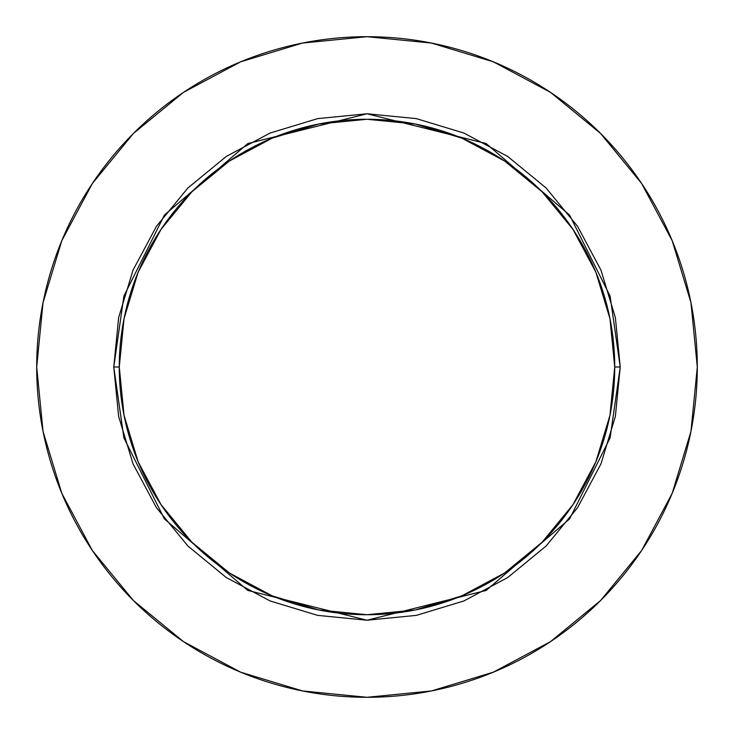 <?xml version="1.0" encoding="UTF-8"?>
<svg xmlns="http://www.w3.org/2000/svg" width="734" height="734" viewBox="0 0 734 734"><rect width="100%" height="100%" fill="white"/><g stroke="black" fill="none" stroke-linecap="round" stroke-linejoin="round"><path stroke-width="1.1" d="M614.725 367L620.23 367L610.101 437.904L569.584 518.938L486.165 590.439L367 620.23L247.835 590.439L164.416 518.938L123.899 437.904L113.77 367L119.275 367A247.725 247.725 0 0 1 367 119.275A247.725 247.725 0 0 1 614.725 367A247.725 247.725 0 0 1 367 614.725A247.725 247.725 0 0 1 119.275 367L124.037 415.325L138.13 461.796L161.021 504.625L191.831 542.169L229.375 572.979L272.204 595.87L318.675 609.963L367 614.725L415.325 609.963L461.796 595.87L504.625 572.979L542.169 542.169L572.979 504.625L595.87 461.796L609.963 415.325L614.725 367L609.963 318.675L595.87 272.204L572.979 229.375L542.169 191.831L504.625 161.021L461.796 138.13L415.325 124.037L367 119.275L318.675 124.037L272.204 138.13L229.375 161.021L191.831 191.831L161.021 229.375L138.13 272.204L124.037 318.675L119.275 367L113.77 367L118.633 317.602L133.047 270.094L156.443 226.311L187.941 187.941L226.311 156.443L270.094 133.047L317.602 118.633L367 113.77L416.398 118.633L463.906 133.047L507.689 156.443L546.059 187.941L577.557 226.311L600.953 270.094L615.367 317.602L620.23 367L615.367 416.398L600.953 463.906L577.557 507.689L546.059 546.059L507.689 577.557L463.906 600.953L416.398 615.367L367 620.23L317.602 615.367L270.094 600.953L226.311 577.557L187.941 546.059L156.443 507.689L133.047 463.906L118.633 416.398L113.77 367L123.899 296.096L164.416 215.062L247.835 143.561L367 113.77L486.165 143.561L569.584 215.062L610.101 296.096L620.23 367L614.725 367M36.7 367A330.3 330.3 0 0 1 367 36.7A330.3 330.3 0 0 1 697.3 367A330.3 330.3 0 0 1 367 697.3A330.3 330.3 0 0 1 36.7 367L43.049 431.436L61.84 493.404L92.365 550.509L133.441 600.559L183.491 641.635L240.596 672.16L302.564 690.951L367 697.3L431.436 690.951L493.404 672.16L550.509 641.635L600.559 600.559L641.635 550.509L672.16 493.404L690.951 431.436L697.3 367L690.951 302.564L672.16 240.596L641.635 183.491L600.559 133.441L550.509 92.365L493.404 61.84L431.436 43.049L367 36.7L302.564 43.049L240.596 61.84L183.491 92.365L133.441 133.441L92.365 183.491L61.84 240.596L43.049 302.564L36.7 367M641.635 183.491L600.559 133.441L550.592 92.429M183.491 92.365L133.441 133.441L92.429 183.408M92.365 550.509L133.441 600.559L183.408 641.571M550.509 641.635L600.559 600.559L641.571 550.592"/></g></svg>
